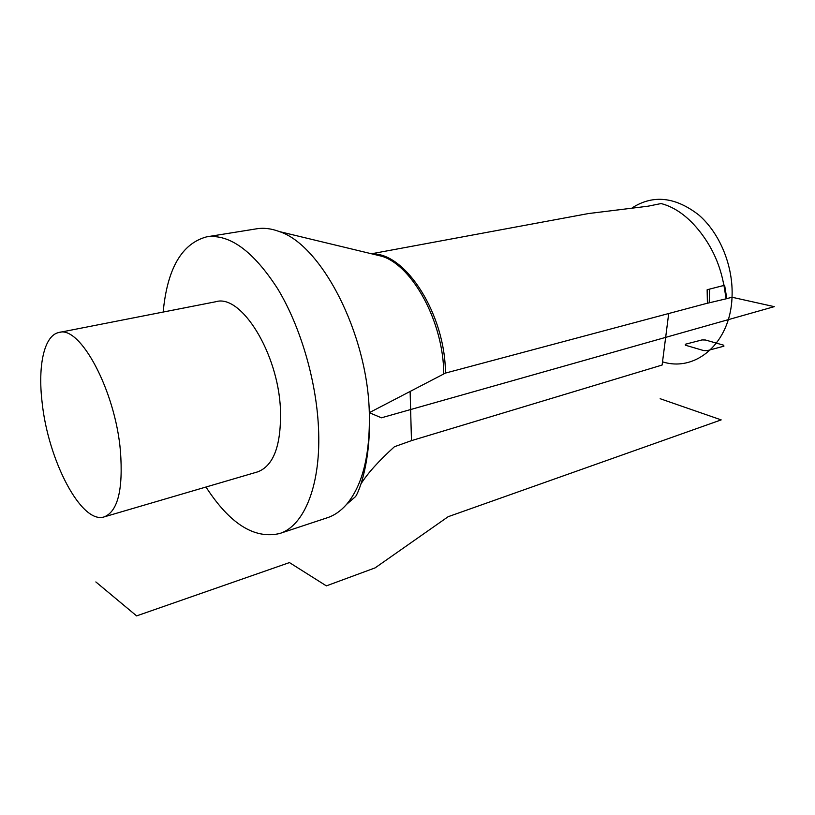 <?xml version="1.0" encoding="UTF-8"?>
<svg xmlns="http://www.w3.org/2000/svg" width="815" height="815" viewBox="0 0 815 815"><rect width="100%" height="100%" fill="white"/><g stroke="black" fill="none" stroke-linecap="round" stroke-linejoin="round"><path stroke-width="1.22" d="M410.118 391.312L411.473 440.64L662.116 365.038L668.707 313.52M411.473 440.64L394.429 446.732C378.761 460.954 367.606 473.342 360.964 483.906M372.282 253.954C405.646 252.711 445.418 314.631 445.428 373.097L707.389 303.2L707.145 289.743L723.883 285.433C720.379 265.751 712.605 248.096 700.564 232.479C688.502 216.922 675.35 207.285 661.118 203.546L648.037 206.195L588.399 213.561L371.487 253.771M327.151 517.8L327.579 517.668C334.507 515.335 340.823 510.923 346.518 504.434C362.481 485.516 370.081 455.188 369.338 413.439L369.307 412.675L381.4 417.81L774.25 306.654L732.023 297.241C730.444 343.186 695.562 372.445 662.534 361.829M346.518 504.434L355.615 496.529C359.425 490.946 371.019 460.913 369.338 413.439M369.338 413.429L369.816 412.4L445.428 373.097M207.081 236.778L256.481 228.832C263.683 227.619 271.314 228.536 279.351 231.572C321.467 244.958 367.545 333.559 369.307 412.675M205.971 487.024C229.83 523.841 254.382 539.347 279.637 533.53C304.403 525.95 321.518 484.212 318.441 426.815C316.088 379.433 300.114 325.715 277.599 288.653C253.282 251.061 229.616 233.793 206.603 236.849C181.755 243.593 167.279 268.655 163.163 312.053M257.52 471.905L257.764 471.834C273.871 465.64 281.43 444.756 280.441 409.191C278.119 352.814 240.985 293.757 215.883 301.713L59.159 332.449M42.105 402.274C48.004 460.068 81.449 524.819 104.32 516.842C117.859 511.3 123.238 489.418 120.447 451.174C115.343 390.395 79.931 324.981 58.935 332.5C44.163 335.281 37.694 365.589 42.105 402.274M709.203 302.823L726.134 298.81L709.203 302.823L709.641 289.101M726.746 298.351L726.134 298.81L726.776 298.463L724.627 285.311L723.781 284.812M715.967 287.471L724.627 285.301M95.854 581.941L136.604 615.895L289.447 562.584L326.367 585.873L375.124 567.872L448.158 516.7L721.183 419.888L660.16 398.718M727.805 298.412L707.491 303.231L727.805 298.412M726.481 298.708L732.023 297.241C733.541 266.444 719.951 233.182 698.75 214.946C675.401 196.863 653.243 194.469 632.287 207.764M723.914 346.181L723.72 345.214L705.454 340.008L702.01 339.926L685.323 344.246L685.425 345.214L703.61 350.562L707.155 350.654L723.914 346.181M372.832 254.086L382.266 256.368C413.042 266.23 443.543 322.618 443.768 373.708M723.985 285.647L726.134 298.81M373.066 254.148L279.351 231.572M279.637 533.53L327.579 517.668M104.32 516.842L257.764 471.834"/></g></svg>

